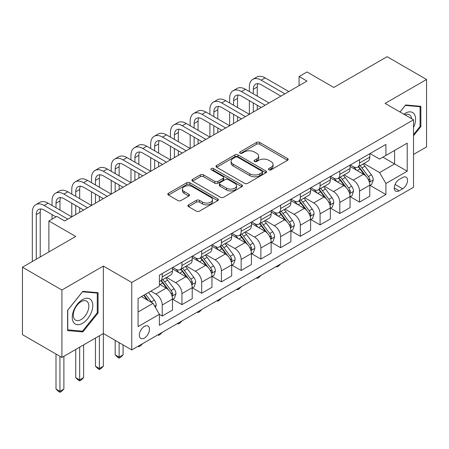 <?xml version="1.0" encoding="UTF-8"?>
<svg xmlns="http://www.w3.org/2000/svg" width="449" height="449" viewBox="0 0 449 449"><rect width="100%" height="100%" fill="white"/><g stroke="black" fill="none" stroke-linecap="round" stroke-linejoin="round"><path stroke-width="0.67" d="M268.9 169.823A1.532 0.887 0 0 0 271.073 169.823L287.534 160.315A2.189 1.263 0 0 0 288.174 159.423A2.189 1.263 0 0 0 287.534 158.525L259.645 142.428A2.189 1.263 0 0 0 256.542 142.428L240.08 151.93A1.532 0.887 0 0 0 239.631 152.559A1.532 0.887 0 0 0 240.08 153.182A1.532 0.887 0 0 0 242.252 153.182L244.379 151.953A7.01 4.047 0 0 1 254.297 151.953L256.62 153.294A7.01 4.047 0 0 1 258.675 156.157A7.01 4.047 0 0 1 256.62 159.019L254.493 160.248A1.532 0.887 0 0 0 254.044 160.877A1.532 0.887 0 0 0 254.493 161.5A1.532 0.887 0 0 0 256.66 161.5L258.792 160.271A7.01 4.047 0 0 1 268.71 160.271L271.033 161.612A7.01 4.047 0 0 1 273.087 164.474A7.01 4.047 0 0 1 271.033 167.337L268.9 168.571A1.532 0.887 0 0 0 268.451 169.194A1.532 0.887 0 0 0 268.9 169.823L268.9 168.571M144.393 338.075A7.145 4.125 120 0 0 149.057 331.783A7.145 4.125 120 0 0 147.962 326.058A7.145 4.125 120 0 0 144.393 326.412A7.145 4.125 120 0 0 139.723 332.703A7.145 4.125 120 0 0 140.818 338.428A7.145 4.125 120 0 0 144.393 338.075M188.524 204.867A2.189 1.263 0 0 0 187.884 205.76A2.189 1.263 0 0 0 188.524 206.652L196.348 211.17A2.189 1.263 0 0 0 199.446 211.17L217.731 200.619A2.189 1.263 0 0 0 218.371 199.721A2.189 1.263 0 0 0 217.731 198.828L189.843 182.726A2.189 1.263 0 0 0 186.745 182.726L168.459 193.283A2.189 1.263 0 0 0 167.819 194.176A2.189 1.263 0 0 0 168.459 195.068L177.911 200.529A2.189 1.263 0 0 0 181.009 200.529L188.833 196.011A2.189 1.263 0 0 0 189.478 195.113A2.189 1.263 0 0 0 188.833 194.221L184.146 191.515A5.859 3.384 0 0 1 182.429 189.119A5.859 3.384 0 0 1 186.049 185.993A5.859 3.384 0 0 1 192.436 186.728L210.8 197.33A5.859 3.384 0 0 1 212.512 199.721A5.859 3.384 0 0 1 208.897 202.847A5.859 3.384 0 0 1 202.51 202.117L199.446 200.349A2.189 1.263 0 0 0 196.348 200.349L188.524 204.867L188.524 206.652M413.529 154.439L426.55 146.918L426.55 79.479L387.089 56.697L333.815 87.454L306.976 71.963L299.085 76.521L306.976 81.073L64.673 220.97L56.782 216.412L48.89 220.97L48.89 251.951M61.911 290.003L61.911 357.443L103.349 333.517L103.349 266.077L61.911 290.003L22.45 267.217L75.724 236.46L48.89 220.97M103.349 266.077L131.765 282.483L413.529 119.81L413.529 187.25L131.765 349.923L131.765 282.483M426.55 79.479L385.113 103.405L413.529 119.81M244.537 183.349A2.189 1.263 0 0 0 247.635 183.349L265.92 172.798A2.189 1.263 0 0 0 266.56 171.9A2.189 1.263 0 0 0 265.92 171.007L238.026 154.905A2.189 1.263 0 0 0 234.928 154.905L216.648 165.462A2.189 1.263 0 0 0 216.003 166.355A2.189 1.263 0 0 0 216.648 167.247L244.537 183.349M211.917 170.154A1.532 0.887 0 0 1 213.471 170.367L213.471 168.549L241.826 184.915A2.189 1.263 0 0 1 242.466 185.813A2.189 1.263 0 0 1 241.826 186.705L223.54 197.263A2.189 1.263 0 0 1 220.442 197.263L192.554 181.16L192.554 179.37A2.189 1.263 0 0 0 191.914 180.268A2.189 1.263 0 0 0 192.554 181.16M192.554 179.37L200.377 174.852A2.189 1.263 0 0 1 203.476 174.852L214.785 181.385A2.189 1.263 0 0 0 217.888 181.385L223.074 178.388A2.189 1.263 0 0 0 223.72 177.49A2.189 1.263 0 0 0 223.074 176.597L211.299 169.801A1.532 0.887 0 0 1 210.85 169.172A1.532 0.887 0 0 1 211.799 168.353A1.532 0.887 0 0 1 213.471 168.549M61.911 357.443L22.45 334.657L22.45 267.217M402.635 177.495L399.161 179.499A6.92 3.996 120 0 0 394.643 185.6A6.92 3.996 120 0 0 395.704 191.145A6.92 3.996 120 0 0 399.161 190.803L402.635 188.799A6.92 3.996 120 0 0 407.159 182.698A6.92 3.996 120 0 0 406.098 177.153A6.92 3.996 120 0 0 402.635 177.495M370.038 153.575L379.59 159.086L385.904 155.444L385.904 144.415L159.384 275.192L159.384 286.221L138.079 298.523L138.079 326.591L159.384 314.289L159.384 325.317L385.904 194.54L385.904 183.512L379.59 172.573L363.892 163.515M385.904 155.444L407.215 143.136L407.215 171.209L385.904 183.512M99.403 335.796L99.403 368.517L103.349 366.238L103.349 333.517L131.765 349.923M299.085 76.521L299.085 85.63M382.902 157.172L394.587 163.919L394.587 150.432L407.215 143.136M379.59 172.573L394.587 163.919L407.215 171.209M138.079 312.01L153.07 303.356L141.39 296.609M159.384 314.379L162.229 316.023L162.229 304.994A8.929 5.158 -120 0 0 155.915 294.056L150.864 291.143M162.229 316.023L172.489 310.096L172.489 299.068A8.929 5.158 -120 0 0 166.175 288.135L159.384 284.217M172.725 299.298L181.957 304.63L181.957 293.601A8.929 5.158 -120 0 0 175.643 282.668L166.579 277.431M181.957 304.63L192.217 298.708L192.217 287.68A8.929 5.158 -120 0 0 185.903 276.741L172.489 268.996M192.458 287.904L201.691 293.236L201.691 282.208A8.929 5.158 -120 0 0 195.377 271.275L186.313 266.038M201.691 293.236L211.95 287.315L211.95 276.287A8.929 5.158 -120 0 0 205.636 265.348L192.217 257.603M212.186 276.517L221.424 281.849L221.424 270.82A8.929 5.158 -120 0 0 215.11 259.881L206.04 254.65M221.424 281.849L231.684 275.922L231.684 264.893A8.929 5.158 -120 0 0 225.37 253.96L211.95 246.215M231.92 265.123L241.152 270.455L241.152 259.427A8.929 5.158 -120 0 0 234.838 248.488L225.774 243.257M241.152 270.455L251.412 264.528L251.412 253.505A8.929 5.158 -120 0 0 245.098 242.567L231.684 234.821M251.648 253.73L260.886 259.062L260.886 248.033A8.929 5.158 -120 0 0 254.572 237.1L245.508 231.864M260.886 259.062L271.145 253.141L271.145 242.112A8.929 5.158 -120 0 0 264.831 231.173L251.412 223.428M271.381 242.337L280.614 247.668L280.614 236.645A8.929 5.158 -120 0 0 274.3 225.707L265.236 220.47M280.614 247.668L290.879 241.747L290.879 230.719A8.929 5.158 -120 0 0 284.565 219.786L271.145 212.035M291.115 230.949L300.347 236.281L300.347 225.252A8.929 5.158 -120 0 0 294.033 214.313L284.969 209.082M300.347 236.281L310.607 230.354L310.607 219.325A8.929 5.158 -120 0 0 304.293 208.392L290.879 200.647M310.843 219.555L320.081 224.887L320.081 213.859A8.929 5.158 -120 0 0 313.767 202.926L304.697 197.689M320.081 224.887L330.341 218.96L330.341 207.938A8.929 5.158 -120 0 0 324.026 196.999L310.607 189.254M330.576 208.162L339.809 213.494L339.809 202.465A8.929 5.158 -120 0 0 333.495 191.532L324.431 186.296M339.809 213.494L350.068 207.573L350.068 196.544A8.929 5.158 -120 0 0 343.754 185.605L330.341 177.86M350.31 196.774L359.542 202.101L359.542 191.078A8.929 5.158 -120 0 0 353.228 180.139L344.164 174.908M359.542 202.101L369.802 196.179L369.802 185.151A8.929 5.158 -120 0 0 363.488 174.218L350.068 166.467M350.31 164.963L353.228 166.652A8.929 5.158 -120 0 0 357.69 167.095A8.929 5.158 -120 0 0 359.542 163.004L359.542 159.636M330.576 176.356L333.495 178.045A8.929 5.158 -120 0 0 337.962 178.483A8.929 5.158 -120 0 0 339.809 174.397L339.809 171.024M310.843 187.749L313.767 189.433A8.929 5.158 -120 0 0 318.229 189.876A8.929 5.158 -120 0 0 320.081 185.791L320.081 182.417M291.115 199.143L294.033 200.826A8.929 5.158 -120 0 0 298.501 201.27A8.929 5.158 -120 0 0 300.347 197.184L300.347 193.811M271.381 210.53L274.3 212.22A8.929 5.158 -120 0 0 278.767 212.663A8.929 5.158 -120 0 0 280.614 208.572L280.614 205.199M251.648 221.924L254.572 223.613A8.929 5.158 -120 0 0 259.034 224.051A8.929 5.158 -120 0 0 260.886 219.965L260.886 216.592M231.92 233.317L234.838 235.001A8.929 5.158 -120 0 0 239.306 235.444A8.929 5.158 -120 0 0 241.152 231.358L241.152 227.985M212.186 244.711L215.11 246.394A8.929 5.158 -120 0 0 219.572 246.838A8.929 5.158 -120 0 0 221.424 242.746L221.424 239.379M192.458 256.098L195.377 257.788A8.929 5.158 -120 0 0 199.839 258.226A8.929 5.158 -120 0 0 201.691 254.14L201.691 250.767M172.725 267.492L175.643 269.175A8.929 5.158 -120 0 0 180.111 269.619A8.929 5.158 -120 0 0 181.957 265.533L181.957 262.16M370.038 185.381L385.904 194.54M357.69 167.095L367.956 161.169A8.929 5.158 -120 0 0 369.802 157.083L369.802 153.71M337.962 178.483L348.222 172.562A8.929 5.158 -120 0 0 350.068 168.476L350.068 165.103M318.229 189.876L328.488 183.955A8.929 5.158 -120 0 0 330.341 179.864L330.341 176.496M298.501 201.27L308.76 195.343A8.929 5.158 -120 0 0 310.607 191.257L310.607 187.884M278.767 212.663L289.027 206.736A8.929 5.158 -120 0 0 290.879 202.651L290.879 199.277M259.034 224.051L269.293 218.13A8.929 5.158 -120 0 0 271.145 214.044L271.145 210.671M239.306 235.444L249.565 229.523A8.929 5.158 -120 0 0 251.412 225.432L251.412 222.059M219.572 246.838L229.832 240.911A8.929 5.158 -120 0 0 231.684 236.825L231.684 233.452M199.839 258.226L210.104 252.304A8.929 5.158 -120 0 0 211.95 248.218L211.95 244.845M180.111 269.619L190.37 263.698A8.929 5.158 -120 0 0 192.217 259.606L192.217 256.239M159.384 281.371A8.929 5.158 -120 0 0 160.377 281.012L170.637 275.085A8.929 5.158 -120 0 0 172.489 271L172.489 267.626M160.377 281.012A8.929 5.158 -120 0 0 162.229 276.926L162.229 273.553M153.07 303.356L159.384 314.289M413.529 135.766L420.87 126.635L420.87 106.329L405.632 104.965L399.986 111.992M67.597 330.599L82.829 331.957L98.062 313.009L98.062 292.697L82.829 291.334L67.597 310.287L67.597 330.599M420.079 126.18L420.87 126.635M97.27 312.555L98.062 313.009M81.218 331.025L82.829 331.957M269.512 170.036L271.033 169.161A7.01 4.047 0 0 0 273.087 166.298L273.087 164.474M258.675 156.157L258.675 157.981A7.01 4.047 0 0 1 256.62 160.843L255.105 161.719M287.506 160.332L259.645 144.247A2.189 1.263 0 0 0 256.542 144.247L240.692 153.401M265.887 172.814L238.026 156.729A2.189 1.263 0 0 0 234.928 156.729L216.676 167.264M262.042 172.528A1.532 0.887 0 0 0 262.491 171.9A1.532 0.887 0 0 0 262.042 171.277L237.566 157.139A1.532 0.887 0 0 0 235.394 157.139L233.149 158.441A7.01 4.047 0 0 0 231.095 161.303A7.01 4.047 0 0 0 233.149 164.166L249.88 173.825A7.01 4.047 0 0 0 259.797 173.825L262.042 172.528L262.042 174.352A1.532 0.887 0 0 0 262.491 173.724L262.491 171.9M231.095 161.303L231.095 163.122A7.01 4.047 0 0 0 233.149 165.984L233.149 164.166M262.042 174.352L259.797 175.649A7.01 4.047 0 0 1 249.88 175.649L233.149 165.984M192.582 181.177L200.377 176.676L200.377 174.852M223.72 177.49L223.72 179.314A2.189 1.263 0 0 1 223.074 180.212L217.888 183.209A2.189 1.263 0 0 1 214.785 183.209L203.476 176.676A2.189 1.263 0 0 0 200.377 176.676M213.471 170.367L241.798 186.722M226.526 188.159A5.859 3.384 0 0 0 232.913 188.894A5.859 3.384 0 0 0 236.528 185.768A5.859 3.384 0 0 0 234.816 183.372L228.345 179.639A2.189 1.263 0 0 0 225.246 179.639L220.055 182.636A2.189 1.263 0 0 0 219.415 183.529A2.189 1.263 0 0 0 220.055 184.427L226.526 188.159L226.526 189.983A5.859 3.384 0 0 0 232.913 190.718A5.859 3.384 0 0 0 236.528 187.592L236.528 185.768M219.415 183.529L219.415 185.353A2.189 1.263 0 0 0 220.055 186.245L220.055 184.427M226.526 189.983L220.055 186.245M212.512 199.721L212.512 201.545A5.859 3.384 0 0 1 208.897 204.671A5.859 3.384 0 0 1 202.51 203.936L199.446 202.168A2.189 1.263 0 0 0 196.348 202.168L188.552 206.669M182.429 189.119L182.429 190.943A5.859 3.384 0 0 0 184.146 193.339L184.146 191.515M188.804 196.028L184.146 193.339M217.703 200.636L189.843 184.55A2.189 1.263 0 0 0 186.745 184.55L168.487 195.085M369.802 185.516L371.699 184.421L373.276 179.864A5.916 3.418 -120 0 0 371.385 174.829L364.936 166.22A17.079 9.861 -120 0 0 363.073 163.986M356.658 170.272A17.079 9.861 -120 0 0 353.161 166.613M369.263 181.896L369.954 181.149L370.083 180.116A5.916 3.418 -120 0 0 368.388 176.558L361.939 167.948A17.079 9.861 -120 0 0 360.076 165.72M358.487 166.635A14.177 8.183 60 0 1 360.811 169.284L366.272 176.569M358.179 166.815A17.079 9.861 60 0 1 360.042 169.043L364.33 174.768M280.72 263.922L278.565 266.083L276.988 266.992L276.197 266.538M276.988 266.077L276.988 266.992M249.363 91.557L249.363 86.999A16.742 9.665 60 0 1 252.832 79.333L256.777 77.054A16.742 9.665 60 0 1 265.146 77.885L288.825 91.557M252.832 79.333A16.742 9.665 60 0 1 261.2 80.163L284.879 93.835M280.934 96.114L261.2 84.721A11.163 6.443 -120 0 0 255.621 84.171A11.163 6.443 -120 0 0 253.309 89.278L253.309 93.835M257.951 83.654A11.163 6.443 -120 0 0 257.255 86.999L257.255 96.114M253.309 102.95L253.309 112.059M257.255 105.229L257.255 109.781M209.896 114.338L209.896 109.781A16.742 9.665 60 0 1 213.365 102.119L217.31 99.841A16.742 9.665 60 0 1 225.684 100.671L249.363 114.338L249.363 100.671M350.068 196.909L351.965 195.815L353.543 191.257A5.916 3.418 -120 0 0 351.657 186.223L345.208 177.613A17.079 9.861 -120 0 0 343.345 175.379M336.93 181.665A17.079 9.861 -120 0 0 333.433 178.006M349.53 193.283L350.22 192.542L350.349 191.51A5.916 3.418 -120 0 0 348.654 187.951L342.205 179.342A17.079 9.861 -120 0 0 340.342 177.108M338.754 178.029A14.177 8.183 60 0 1 341.083 180.672L346.538 187.957M338.451 178.202A17.079 9.861 60 0 1 340.314 180.436L344.602 186.161M260.987 275.316L258.832 277.471L257.255 278.386L256.463 277.931M257.255 277.471L257.255 278.386M330.341 208.302L332.232 207.208L333.809 202.651A5.916 3.418 -120 0 0 331.923 197.611L325.474 189.001A17.079 9.861 -120 0 0 323.611 186.773M317.196 193.059A17.079 9.861 -120 0 0 313.699 189.399M329.802 204.677L330.486 203.936L330.616 202.903A5.916 3.418 -120 0 0 328.926 199.345L322.477 190.735A17.079 9.861 -120 0 0 320.614 188.501M319.02 189.422A14.177 8.183 60 0 1 321.349 192.065L326.805 199.35M318.717 189.596A17.079 9.861 60 0 1 320.58 191.83L324.868 197.549M241.259 286.709L239.104 288.864L237.521 289.779L236.73 289.319M237.521 288.864L237.521 289.779M310.607 219.69L312.504 218.596L314.081 214.044A5.916 3.418 -120 0 0 312.19 209.004L305.741 200.394A17.079 9.861 -120 0 0 303.878 198.161M297.463 204.447A17.079 9.861 -120 0 0 293.966 200.787M310.068 216.07L310.759 215.324L310.888 214.291A5.916 3.418 -120 0 0 309.193 210.738L302.744 202.123A17.079 9.861 -120 0 0 300.881 199.895M299.292 200.81A14.177 8.183 60 0 1 301.616 203.459L307.077 210.744M298.983 200.989A17.079 9.861 60 0 1 300.847 203.217L305.135 208.942M221.525 298.097L219.37 300.258L217.793 301.167L217.002 300.712M217.793 300.258L217.793 301.167M229.63 102.95L229.63 98.393A16.742 9.665 60 0 1 233.098 90.726L237.044 88.447A16.742 9.665 60 0 1 245.418 89.278L269.091 102.95M233.098 90.726A16.742 9.665 60 0 1 241.467 91.557L265.146 105.229M261.2 107.502L241.467 96.114A11.163 6.443 -120 0 0 235.888 95.558A11.163 6.443 -120 0 0 233.575 100.671L233.575 105.229M238.223 95.048A11.163 6.443 -120 0 0 237.521 98.393L237.521 107.502M233.575 114.338L233.575 123.453M237.521 116.617L237.521 121.174M190.168 125.731L190.168 121.174A16.742 9.665 60 0 1 193.637 113.513L197.582 111.234A16.742 9.665 60 0 1 205.951 112.059L229.63 125.731L229.63 112.059M213.365 102.119A16.742 9.665 60 0 1 221.739 102.95L245.418 116.617M241.467 118.895L221.739 107.502A11.163 6.443 -120 0 0 216.154 106.952A11.163 6.443 -120 0 0 213.847 112.059L213.847 116.617M218.489 106.435A11.163 6.443 -120 0 0 217.793 109.781L217.793 118.895M213.847 125.731L213.847 134.846M217.793 128.01L217.793 132.567M170.435 137.125L170.435 132.567A16.742 9.665 60 0 1 173.903 124.901L177.849 122.622A16.742 9.665 60 0 1 186.223 123.453L209.896 137.125L209.896 123.453M193.637 113.513A16.742 9.665 60 0 1 202.005 114.338L225.684 128.01M221.739 130.289L202.005 118.895A11.163 6.443 -120 0 0 196.426 118.345A11.163 6.443 -120 0 0 194.114 123.453L194.114 128.01M198.761 117.829A11.163 6.443 -120 0 0 198.06 121.174L198.06 130.289M194.114 137.125L194.114 146.239M198.06 139.403L198.06 143.961M150.707 148.512L150.707 143.961A16.742 9.665 60 0 1 154.17 136.294L158.121 134.015A16.742 9.665 60 0 1 166.489 134.846L190.168 148.512L190.168 134.846M290.879 231.083L292.77 229.989L294.348 225.432A5.916 3.418 -120 0 0 292.462 220.397L286.013 211.788A17.079 9.861 -120 0 0 284.15 209.554M277.735 215.84A17.079 9.861 -120 0 0 274.238 212.181M290.34 227.458L291.025 226.717L291.154 225.684A5.916 3.418 -120 0 0 289.459 222.126L283.01 213.516A17.079 9.861 -120 0 0 281.147 211.288M279.559 212.203A14.177 8.183 60 0 1 281.888 214.847L287.343 222.137M279.256 212.377A17.079 9.861 60 0 1 281.119 214.611L285.407 220.336M201.797 309.49L199.637 311.651L198.06 312.56L197.268 312.106M198.06 311.645L198.06 312.56M173.903 124.901A16.742 9.665 60 0 1 182.277 125.731L205.951 139.403M202.005 141.682L182.277 130.289A11.163 6.443 -120 0 0 176.693 129.733A11.163 6.443 -120 0 0 174.38 134.846L174.38 139.403M179.028 129.222A11.163 6.443 -120 0 0 178.326 132.567L178.326 141.682M174.38 148.518L174.38 157.627M178.326 150.791L178.326 155.348M130.973 159.906L130.973 155.348A16.742 9.665 60 0 1 134.442 147.687L138.387 145.409A16.742 9.665 60 0 1 146.756 146.239L170.435 159.906L170.435 146.239M413.529 127.465A14.508 8.379 120 0 0 414.203 114.04A14.508 8.379 120 0 0 403.847 114.22M411.587 118.688A10.984 6.342 120 0 0 410.611 115.893A10.984 6.342 120 0 0 409.376 114.748A10.984 6.342 120 0 0 404.858 114.804M405.29 105.397L420.079 106.733L420.079 126.41L413.529 134.56M419.102 106.166L420.079 106.733M400.02 112.009L405.318 105.414M82.515 299.618A14.508 8.379 120 0 0 72.25 317.387A14.508 8.379 120 0 0 82.515 323.314A14.508 8.379 120 0 0 92.775 305.539A14.508 8.379 120 0 0 82.515 299.618M81.073 301.666A10.984 6.342 120 0 0 73.894 311.342A10.984 6.342 120 0 0 75.584 320.148A10.984 6.342 120 0 0 81.073 319.604A10.984 6.342 120 0 0 88.251 309.922A10.984 6.342 120 0 0 86.567 301.122A10.984 6.342 120 0 0 81.073 301.666M97.27 312.785L82.515 331.143L67.754 329.824L67.754 310.147L82.515 291.788L97.27 293.102L97.27 312.785M96.294 292.54L97.27 293.102M271.145 242.477L273.037 241.382L274.62 236.825A5.916 3.418 -120 0 0 272.728 231.785L266.279 223.175A17.079 9.861 -120 0 0 264.416 220.947M258.001 227.233A17.079 9.861 -120 0 0 254.504 223.574M270.607 238.851L271.291 238.11L271.426 237.078A5.916 3.418 -120 0 0 269.731 233.519L263.282 224.91A17.079 9.861 -120 0 0 261.419 222.676M259.831 223.596A14.177 8.183 60 0 1 262.154 226.24L267.615 233.525M259.522 223.77A17.079 9.861 60 0 1 261.385 226.004L265.673 231.729M182.064 320.883L179.909 323.039L178.326 323.954L177.54 323.493M178.326 323.039L178.326 323.954M251.412 253.87L253.309 252.776L254.886 248.218A5.916 3.418 -120 0 0 253 243.178L246.546 234.569A17.079 9.861 -120 0 0 244.683 232.341M238.267 238.621A17.079 9.861 -120 0 0 234.776 234.967M250.873 250.245L251.563 249.504L251.693 248.471A5.916 3.418 -120 0 0 249.998 244.913L243.549 236.303A17.079 9.861 -120 0 0 241.685 234.069M240.097 234.99A14.177 8.183 60 0 1 242.421 237.633L247.882 244.918M239.794 235.164A17.079 9.861 60 0 1 241.657 237.398L245.945 243.117M162.33 332.277L160.175 334.432L158.598 335.341L157.807 334.887M158.598 334.432L158.598 335.341M231.684 265.258L233.575 264.164L235.153 259.606A5.916 3.418 -120 0 0 233.267 254.572L226.818 245.962A17.079 9.861 -120 0 0 224.955 243.728M218.54 250.014A17.079 9.861 -120 0 0 215.043 246.355M231.145 261.638L231.83 260.891L231.959 259.859A5.916 3.418 -120 0 0 230.27 256.3L223.815 247.691A17.079 9.861 -120 0 0 221.952 245.463M220.364 246.378A14.177 8.183 60 0 1 222.693 249.027L228.148 256.312M220.061 246.557A17.079 9.861 60 0 1 221.924 248.785L226.212 254.51M142.602 343.665L140.442 345.825L138.864 346.735L138.073 346.28M138.864 345.825L138.864 346.735M154.17 136.294A16.742 9.665 60 0 1 162.544 137.125L186.223 150.791M182.277 153.07L162.544 141.682A11.163 6.443 -120 0 0 156.965 141.126A11.163 6.443 -120 0 0 154.652 146.239L154.652 150.791M159.294 140.61A11.163 6.443 -120 0 0 158.598 143.961L158.598 153.07M154.652 159.906L154.652 169.02M158.598 162.184L158.598 166.742M111.24 171.299L111.24 166.742A16.742 9.665 60 0 1 114.708 159.075L118.654 156.802A16.742 9.665 60 0 1 127.028 157.627L150.707 171.299L150.707 157.627M134.442 147.687A16.742 9.665 60 0 1 142.81 148.512L166.489 162.184M162.544 164.463L142.81 153.07A11.163 6.443 -120 0 0 137.231 152.52A11.163 6.443 -120 0 0 134.919 157.627L134.919 162.184M139.566 152.003A11.163 6.443 -120 0 0 138.864 155.348L138.864 164.463M134.919 171.299L134.919 180.414M138.864 173.578L138.864 178.135M91.512 182.692L91.512 178.135A16.742 9.665 60 0 1 94.98 170.468L98.926 168.19A16.742 9.665 60 0 1 107.294 169.02L130.973 182.692L130.973 169.02M114.708 159.075A16.742 9.665 60 0 1 123.082 159.906L146.756 173.578M142.81 175.856L123.082 164.463A11.163 6.443 -120 0 0 117.498 163.913A11.163 6.443 -120 0 0 115.185 169.02L115.185 173.578M119.832 163.397A11.163 6.443 -120 0 0 119.137 166.742L119.137 175.856M115.185 182.692L115.185 191.802M119.137 184.971L119.137 189.523M71.778 194.08L71.778 189.529A16.742 9.665 60 0 1 75.247 181.862L79.192 179.583A16.742 9.665 60 0 1 87.566 180.414L111.24 194.08L111.24 180.414M211.95 276.651L213.847 275.557L215.425 271A5.916 3.418 -120 0 0 213.533 265.965L207.084 257.356A17.079 9.861 -120 0 0 205.221 255.122M198.806 261.408A17.079 9.861 -120 0 0 195.309 257.748M211.412 273.026L212.102 272.285L212.231 271.252A5.916 3.418 -120 0 0 210.536 267.694L204.087 259.084A17.079 9.861 -120 0 0 202.224 256.85M200.636 257.771A14.177 8.183 60 0 1 202.959 260.414L208.42 267.705M200.327 257.945A17.079 9.861 60 0 1 202.19 260.179L206.478 265.903M119.137 342.632L119.137 357.123L123.082 354.845L123.082 344.911M123.082 354.845L120.714 357.219L119.137 358.128L117.554 357.219L115.185 354.845L115.185 340.353M115.185 354.845L119.137 357.123L119.137 358.128M94.98 170.468A16.742 9.665 60 0 1 103.349 171.299L127.028 184.971M123.082 187.25L103.349 175.856A11.163 6.443 -120 0 0 97.77 175.301A11.163 6.443 -120 0 0 95.457 180.414L95.457 184.971M100.099 174.79A11.163 6.443 -120 0 0 99.403 178.135L99.403 187.25M95.457 194.08L95.457 203.195M99.403 196.359L99.403 200.916M52.045 205.474L52.045 200.916A16.742 9.665 60 0 1 55.513 193.255L59.459 190.977A16.742 9.665 60 0 1 67.833 191.802L91.512 205.474L91.512 191.802M192.217 288.045L194.114 286.95L195.691 282.393A5.916 3.418 -120 0 0 193.805 277.353L187.356 268.743A17.079 9.861 -120 0 0 185.493 266.515M179.078 272.801A17.079 9.861 -120 0 0 175.581 269.142M191.678 284.419L192.368 283.678L192.498 282.646A5.916 3.418 -120 0 0 190.803 279.087L184.354 270.478A17.079 9.861 -120 0 0 182.49 268.244M180.902 269.164A14.177 8.183 60 0 1 183.231 271.808L188.687 279.093M180.599 269.338A17.079 9.861 60 0 1 182.462 271.572L186.75 277.297M103.349 366.238L100.98 368.607L99.403 369.521L97.826 368.607L95.457 366.238L95.457 338.075M95.457 366.238L99.403 368.517L99.403 369.521M75.247 181.862A16.742 9.665 60 0 1 83.615 182.692L107.294 196.359M103.349 198.638L83.615 187.25A11.163 6.443 -120 0 0 78.036 186.694A11.163 6.443 -120 0 0 75.724 191.802L75.724 196.359M80.371 186.178A11.163 6.443 -120 0 0 79.669 189.529L79.669 198.638M75.724 205.474L75.724 214.588M79.669 207.752L79.669 212.31M32.317 261.52L32.317 212.31A16.742 9.665 60 0 1 35.785 204.643L39.731 202.364A16.742 9.665 60 0 1 48.099 203.195L71.778 216.867L71.778 203.195M172.489 299.432L174.38 298.344L175.957 293.786A5.916 3.418 -120 0 0 174.072 288.746L167.623 280.137A17.079 9.861 -120 0 0 165.76 277.903M171.95 295.812L172.635 295.066L172.764 294.039A5.916 3.418 -120 0 0 171.075 290.481L164.626 281.871A17.079 9.861 -120 0 0 162.763 279.637M161.169 280.552A14.177 8.183 60 0 1 163.498 283.201L168.953 290.486M160.865 280.732A17.079 9.861 60 0 1 162.729 282.96L167.017 288.685M79.669 347.189L79.669 379.91L83.615 377.631L83.615 344.911M83.615 377.631L81.252 380L79.669 380.909L78.092 380L75.724 377.631L75.724 349.468M75.724 377.631L79.669 379.91L79.669 380.909M55.513 193.255A16.742 9.665 60 0 1 63.887 194.08L87.566 207.752M83.615 210.031L63.887 198.638A11.163 6.443 -120 0 0 58.303 198.088A11.163 6.443 -120 0 0 55.996 203.195L55.996 207.752M60.637 197.571A11.163 6.443 -120 0 0 59.941 200.916L59.941 210.031M52.045 219.146L52.045 214.588M155.438 307.453L156.23 305.174A5.916 3.418 -120 0 0 154.338 300.14L148.585 292.456M151.88 302.665A5.916 3.418 -120 0 0 151.341 301.868L145.588 294.185M144.107 295.044L148.237 300.566M143.691 295.279L147.199 299.966M59.941 356.304L59.941 391.304L63.887 389.025L63.887 356.304M63.887 389.025L61.519 391.393L59.941 392.303L58.359 391.393L55.996 389.025L55.996 354.025M55.996 389.025L59.941 391.304L59.941 392.303M35.785 204.643A16.742 9.665 60 0 1 44.154 205.474L67.833 219.146M55.996 216.867L44.154 210.031A11.163 6.443 -120 0 0 38.575 209.481A11.163 6.443 -120 0 0 36.262 214.588L36.262 259.241M40.91 208.965A11.163 6.443 -120 0 0 40.208 212.31L40.208 256.963M155.915 294.056L166.175 288.135M175.643 282.668L185.903 276.741M195.377 271.275L205.636 265.348M215.11 259.881L225.37 253.96M234.838 248.488L245.098 242.567M254.572 237.1L264.831 231.173M274.3 225.707L284.565 219.786M294.033 214.313L304.293 208.392M313.767 202.926L324.026 196.999M333.495 191.532L343.754 185.605M353.228 180.139L363.488 174.218M359.542 163.004L369.802 157.083M359.542 191.078L369.802 185.151M339.809 202.465L350.068 196.544M339.809 174.397L350.068 168.476M320.081 213.859L330.341 207.938M320.081 185.791L330.341 179.864M300.347 225.252L310.607 219.325M300.347 197.184L310.607 191.257M280.614 236.645L290.879 230.719M280.614 208.572L290.879 202.651M260.886 248.033L271.145 242.112M260.886 219.965L271.145 214.044M241.152 259.427L251.412 253.505M241.152 231.358L251.412 225.432M221.424 270.82L231.684 264.893M221.424 242.746L231.684 236.825M201.691 282.208L211.95 276.287M201.691 254.14L211.95 248.218M181.957 293.601L192.217 287.68M181.957 265.533L192.217 259.606M162.229 304.994L172.489 299.068M162.229 276.926L172.489 271M395.064 184.427L402.635 188.799M394.267 187.979L399.161 190.803M271.033 169.161L271.033 167.337M254.493 161.5L254.493 160.248M256.62 160.843L256.62 159.019M240.08 153.182L240.08 151.93M256.542 144.247L256.542 142.428M259.645 144.247L259.645 142.428M287.534 160.315L287.534 158.525M216.648 167.247L216.648 165.462M234.928 156.729L234.928 154.905M238.026 156.729L238.026 154.905M265.92 172.798L265.92 171.007M249.88 175.649L249.88 173.825M259.797 175.649L259.797 173.825M203.476 176.676L203.476 174.852M214.785 183.209L214.785 181.385M217.888 183.209L217.888 181.385M223.074 180.212L223.074 178.388M241.826 186.705L241.826 184.915M196.348 202.168L196.348 200.349M199.446 202.168L199.446 200.349M202.51 203.936L202.51 202.117M188.833 196.011L188.833 194.221M168.459 195.068L168.459 193.283M186.745 184.55L186.745 182.726M189.843 184.55L189.843 182.726M217.731 200.619L217.731 198.828M369.359 182.215L373.237 179.982M361.939 167.948L364.936 166.22M357.286 170.637L360.042 169.043M368.388 176.558L371.385 174.829M367.916 178.87L370.083 180.116M265.146 77.885L261.2 80.163M257.255 86.999L253.309 89.278M349.631 193.609L353.503 191.369M342.205 179.342L345.208 177.613M337.553 182.025L340.314 180.436M348.654 187.951L351.657 186.223M348.188 190.264L350.349 191.51M329.897 205.002L333.775 202.763M322.477 190.735L325.474 189.001M317.825 193.418L320.58 191.83M328.926 199.345L331.923 197.611M328.455 201.652L330.616 202.903M310.164 216.396L314.042 214.156M302.744 202.123L305.741 200.394M298.091 204.811L300.847 203.217M309.193 210.738L312.19 209.004M308.727 213.045L310.888 214.291M245.418 89.278L241.467 91.557M237.521 98.393L233.575 100.671M225.684 100.671L221.739 102.95M217.793 109.781L213.847 112.059M205.951 112.059L202.005 114.338M198.06 121.174L194.114 123.453M290.436 227.783L294.308 225.55M283.01 213.516L286.013 211.788M278.363 216.205L281.119 214.611M289.459 222.126L292.462 220.397M288.993 224.438L291.154 225.684M186.223 123.453L182.277 125.731M178.326 132.567L174.38 134.846M270.702 239.177L274.58 236.937M263.282 224.91L266.279 223.175M258.63 227.592L261.385 226.004M269.731 233.519L272.728 231.785M269.26 235.832L271.426 237.078M250.974 250.57L254.847 248.331M243.549 236.303L246.546 234.569M238.896 238.986L241.657 237.398M249.998 244.913L253 243.178M249.532 247.219L251.693 248.471M231.241 261.958L235.113 259.724M223.815 247.691L226.818 245.962M219.168 250.379L221.924 248.785M230.27 256.3L233.267 254.572M229.798 258.613L231.959 259.859M166.489 134.846L162.544 137.125M158.598 143.961L154.652 146.239M146.756 146.239L142.81 148.512M138.864 155.348L134.919 157.627M127.028 157.627L123.082 159.906M119.137 166.742L115.185 169.02M211.507 273.351L215.385 271.117M204.087 259.084L207.084 257.356M199.435 261.773L202.19 260.179M210.536 267.694L213.533 265.965M210.065 270.006L212.231 271.252M107.294 169.02L103.349 171.299M99.403 178.135L95.457 180.414M191.779 284.745L195.652 282.505M184.354 270.478L187.356 268.743M179.701 273.16L182.462 271.572M190.803 279.087L193.805 277.353M190.337 281.394L192.498 282.646M87.566 180.414L83.615 182.692M79.669 189.529L75.724 191.802M172.046 296.138L175.924 293.899M164.626 281.871L167.623 280.137M159.973 284.554L162.729 282.96M171.075 290.481L174.072 288.746M170.603 292.787L172.764 294.039M67.833 191.802L63.887 194.08M59.941 200.916L55.996 203.195M154.692 306.156L156.19 305.292M151.341 301.868L154.338 300.14M48.099 203.195L44.154 205.474M40.208 212.31L36.262 214.588"/></g></svg>
